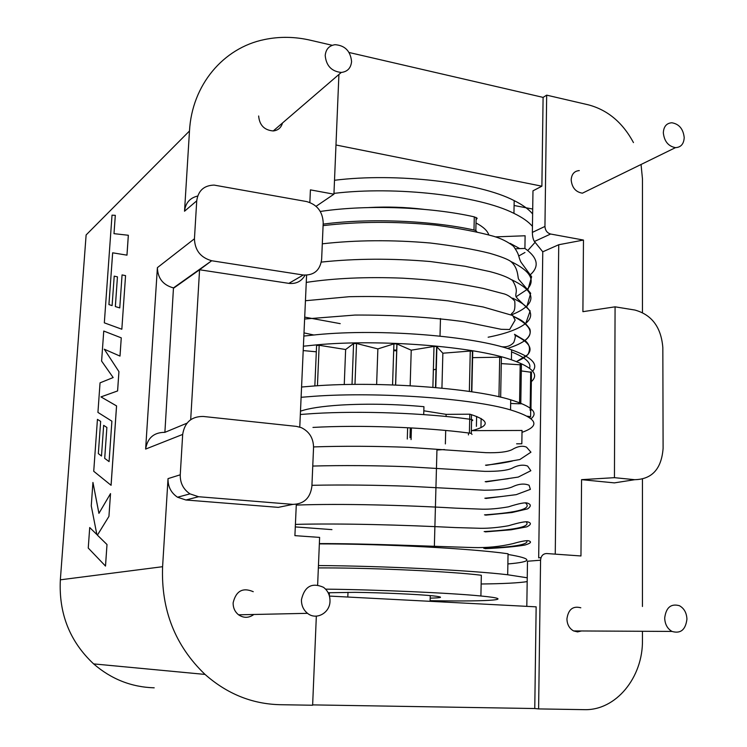 <?xml version="1.0" encoding="UTF-8"?>
<svg xmlns="http://www.w3.org/2000/svg" width="747" height="747" viewBox="0 0 747 747"><rect width="100%" height="100%" fill="white"/><g stroke="black" fill="none" stroke-linecap="round" stroke-linejoin="round"><path stroke-width="1.12" d="M351.585 61.543C350.922 68.08 347.486 71.712 341.267 72.45C331.556 71.413 326.196 65.773 325.206 55.511C325.851 49.199 329.138 45.586 335.048 44.689C344.983 45.446 350.492 51.067 351.585 61.543M282.487 122.984C281.171 127.737 278.089 130.389 273.234 130.949C264.345 130.193 259.48 125.216 258.649 115.99M684.215 137.579C683.832 143.994 680.919 147.355 675.475 147.645C668.313 146.281 664.26 141.332 663.327 132.798C663.709 126.486 666.557 123.143 671.861 122.769C679.116 124.011 683.234 128.951 684.215 137.579M588.795 190.055L582.408 193.184C575.694 192.063 571.95 187.628 571.175 179.868C571.614 174.116 574.322 171.016 579.298 170.587M301.443 599.72C301.358 605.397 303.385 609.935 307.521 613.324C316.205 620.561 329.978 612.988 329.997 601.158C330.053 595.284 327.877 590.662 323.488 587.301C311.901 582.249 304.543 586.386 301.443 599.72M253.252 591.689C242.756 587.217 236.052 590.905 233.148 602.736C233.036 607.778 234.838 611.793 238.573 614.809C243.718 618.236 248.816 618.124 253.859 614.482M664.69 618.04C664.961 624.268 667.398 628.731 671.992 631.43C680.61 633.923 685.587 629.833 686.932 619.16C686.633 612.829 684.121 608.347 679.415 605.705C670.955 603.38 666.044 607.488 664.69 618.04M580.811 607.787C572.94 605.705 568.308 609.403 566.926 618.889C567.113 624.483 569.335 628.498 573.584 630.926L577.571 631.897L581.511 630.963M423.801 209.328C405.434 207.134 387.03 206.545 368.579 207.563M476.931 231.944L475.839 230.58L473.99 230.001L474.289 216.854C430.449 206.956 367.785 204.603 322.293 211.177L320.295 211.457M473.99 230.001C430.533 220.449 368.598 218.031 323.152 224.137M393.725 349.969L396.778 350.119M436.276 369.167L433.363 369.83M304.001 332.891L313.749 334.983M304.711 317.13L340.212 323.647M532.667 371.175C538.671 364.191 531.64 357.085 511.592 349.848C473.841 336.057 380.419 328.456 316.961 334.675L303.861 336.066M531.537 381.465C539.213 374.443 532.499 367.225 511.415 359.793C473.607 346.384 380.055 338.923 316.523 344.871L303.403 346.206M423.717 414.613L423.941 406.685C395.163 404.08 367.449 403.529 340.8 405.051C322.153 406.256 308.716 408.301 300.49 411.186M472.001 434.418L471.292 433.419L469.396 433.083L469.704 419.198C424.585 413.007 360.129 410.673 313.563 413.539L300.341 414.482M469.396 433.083C424.175 427.153 359.606 424.819 312.965 427.424M531.052 418.693C538.662 412.652 531.883 406.359 510.724 399.822C472.692 387.992 378.58 381.054 314.748 385.928L301.573 387.021M522.013 432.345C541.024 425.65 537.205 418.171 510.546 409.898C472.459 398.459 378.215 391.661 314.31 396.255L301.116 397.292M485.177 481.675L508.249 478.696M485.513 465.185C496.223 464.074 505.168 462.692 512.339 461.02M484.84 498.23L502.544 496.4M484.495 514.87C518.978 512.479 532.574 508.464 525.29 502.824M507.876 563.948C533.106 561.809 533.162 558.653 508.044 554.47M483.813 548.345C514.664 547.009 528.979 544.46 526.738 540.716M484.159 531.575C516.961 529.726 530.949 526.458 526.121 521.77M328.166 592.754L355.002 592.343C381.278 592.642 418.731 594.341 433.036 595.863C443.886 597.068 442.943 597.833 430.179 598.142M430.113 600.663L434.427 600.737C489.92 601.671 518.633 599.608 480.9 595.994L481.329 575.255C451.711 571.548 376.749 567.953 325.403 567.907L318.353 567.907M111.06 485.289L116.541 405.91L100.948 396.9L117.578 390.942L118.932 371.623L104.272 349.204L120.006 356.095L121.266 337.849L103.749 331.042L101.601 361.072L113.161 377.552L100.042 382.847L97.932 412.409L111.891 421.177L109.081 461.609L104.72 458.378L106.886 427.443L103.656 425.36L101.489 456.025L98.333 453.616L100.649 421.383L97.437 419.366L93.73 471.282L111.088 485.298L116.569 405.91L100.976 396.909L117.606 390.942L118.932 371.623L104.3 349.222M101.489 456.006L98.361 453.625M105.514 566.077L106.998 544.516L97.409 535.141L108.941 516.382L110.519 493.608L98.921 513.366L92.936 482.45L91.255 505.868L96.867 534.544L89.715 527.541L88.249 548.046L105.514 566.077M98.94 513.329L92.955 482.45M112.106 305.607L108.913 304.571L112.666 252.813L126.981 255.157L128.353 235.258L113.992 233.662L115.318 215.351L112.022 215.155L104.328 322.835L121.836 329.231L125.561 275.634L122.06 274.915L119.763 307.913L115.355 306.578L117.447 276.857L114.207 276.138L112.106 305.607L108.941 304.571L112.638 252.803M145.628 449.078L157.393 267.641C157.738 278.342 163.098 285.102 173.472 287.894L164.891 432.345C153.901 432.354 147.486 437.929 145.628 449.078L182.679 434.427C184.621 422.391 191.456 416.396 203.203 416.452L296.4 426.378L301.265 427.62C309.342 431.551 313.441 438.19 313.553 447.537L311.891 486.316C310.313 498.044 303.973 504.066 292.861 504.374L198.581 496.727L189.981 493.87C183.332 489.35 180.083 482.992 180.251 474.803L182.679 434.427M154.199 687.819C131.463 687.137 111.266 679.163 93.627 663.896C69.77 641.533 58.677 613.511 60.348 579.821L86.12 234.95L189.486 130.977L184.528 211.224C185.489 202.979 189.869 197.918 197.675 196.041M198.581 496.727L185.938 499.995L177.525 497.222C171.026 492.815 167.86 486.624 168.028 478.631L162.594 566.702C161.007 609.869 175.153 645.772 205.042 674.42C227.116 693.907 252.103 704.001 280.004 704.701L312.629 705.233L316.336 616.144M126.953 255.157L128.325 235.249M113.992 233.662L115.299 215.351M121.836 329.231L125.561 275.634L122.06 274.915M119.763 307.913L115.355 306.578M115.337 306.578L117.447 276.857M117.419 276.848L114.179 276.138M305.047 275.195C301.499 281.395 296.101 284.121 288.846 283.365L303.254 275.008C314.001 275.54 320.127 270.321 321.64 259.349L323.208 222.811C322.648 211.634 317.111 204.547 306.587 201.55L214.062 185.088C203.968 185.433 198.188 190.681 196.732 200.831L194.444 238.769C194.864 250.301 200.616 257.631 211.7 260.74L199.57 269.76L190.69 419.693M109.081 461.609L104.72 458.378M104.692 458.378L106.886 427.443L103.656 425.36M98.333 453.616L100.649 421.383M100.621 421.383L97.437 419.366M119.978 356.095L121.266 337.849L103.749 331.042M312.638 704.888L534.768 708.529L536.15 606.844L329.436 596.078M396.75 350.81L393.697 350.67M514.095 205.49L532.704 209.048M555.254 554.143L558.737 244.736L542.77 251.804L534.413 241.477C533.125 239.46 532.443 236.435 532.359 232.382L532.975 190.83L541.883 186.19L335.973 144.993M642.448 631.28L642.448 639.992C643.13 677.249 616.004 710.827 584.061 709.65L538.606 708.912L540.567 560.213C540.987 555.927 543.022 553.695 546.673 553.536L580.961 555.964L581.568 479.658L614.398 482.879L625.893 481.087M534.768 708.529L538.606 708.912M332.238 45.306L310.435 40.235C294.729 36.612 279.313 36.407 264.177 39.61C223.446 47.92 191.942 84.897 189.486 130.977M349.101 52.505L543.097 97.39L546.673 95.149L544.946 226.444C545.245 230.459 547.14 232.989 550.623 234.026L583.472 240.058L558.737 244.736M633.475 142.593C622.699 122.583 607.713 110.014 588.533 104.879L546.673 95.149M347.813 597.03L347.999 592.287M329.306 595.592L329.418 592.651M105.486 566.077L106.998 544.516M106.97 544.516L97.381 535.141L108.941 516.382L110.491 493.608M96.867 534.544L89.715 527.541M527.242 577.795L507.689 574.76L508.053 553.77C471.32 548.513 383.986 543.835 319.352 543.891M481.143 583.995C503.646 583.724 518.997 582.931 527.186 581.605M507.689 574.76C470.843 570.325 383.248 565.974 318.446 565.554M480.9 595.994C451.384 593.006 377.067 589.682 325.608 589.14M329.362 594.126L328.755 594.033M303.207 350.576L316.317 351.8M476.399 426.35L476.614 416.424M527.298 416.2L530.603 416.677L530.687 410.822M521.313 370.942L531.481 372.295M501.284 363.612L521.406 364.863M510.659 403.473L519.557 403.81L520.192 364.331M472.309 357.654L499.696 357.197L501.396 357.794M441.935 388.16L442.859 353.21L470.265 351.043L472.449 351.211L472.431 352.173M410.15 385.723L411.233 350.184L434.007 346.44L436.631 346.571L442.859 353.21M376.628 384.49L377.87 348.914L393.921 343.853L396.89 343.937L411.233 350.184M344.255 384.584L345.637 349.512L353.583 343.545L356.524 343.489L377.87 348.914M314.842 385.919L316.588 345.516L319.165 345.291L345.637 349.512M471.357 430.655L522.041 430.459L521.826 443.802L516.607 443.811M471.572 420.832C473.159 420.44 473.168 420.019 471.6 419.553L469.704 419.198L469.816 414.202L471.488 414.688L471.385 419.497M436.948 450.03L444.53 449.545M471.861 430.655C489.789 426.098 489.668 420.776 471.488 414.688M423.82 410.794L446.118 414.361L469.816 414.202M446.118 414.361L446.062 416.481M445.679 431.364L445.361 443.923M529.558 368.29C531.406 362.865 525.402 357.402 511.555 351.912M515.523 248.77L524.917 248.434C537.681 257.547 539.595 266.221 530.631 274.466M515.99 296.82L526.962 289.556M527.69 288.781C535.599 279.854 529.996 270.759 510.892 261.515M511.592 314.786C518.016 312.283 522.909 309.529 526.261 306.531M526.663 306.158C535.506 297.614 530.547 288.828 511.77 279.789M488.136 337.214C505.822 333.732 518.278 329.184 525.486 323.572M525.543 323.535C535.328 315.411 531.061 306.961 512.75 298.165M513.478 316.233C518.278 319.081 523.563 319.8 529.875 329.091C532.088 336.636 524.599 343.106 507.4 348.485C535.403 339.493 537.541 328.867 513.796 316.625M516.392 361.567C535.076 353.704 534.581 344.909 514.916 335.17M532.63 213.997C528.913 209.365 522.769 204.911 514.179 200.626C479.303 182.371 396.405 172.529 334.507 180.279M518.707 256.006L524.964 252.486M527.784 250.516L535.104 242.327M532.443 226.406C528.727 221.896 522.564 217.545 513.955 213.362C479.023 195.565 395.966 185.891 333.956 193.38M495.504 236.874L525.113 235.772L524.917 248.434M488.781 234.894C487.53 230.776 483.272 226.808 476.007 222.97M474.289 216.854L477.184 218.264L476.082 219.758M185.938 499.995L278.276 507.362L292.861 504.374M296.307 504.309L294.906 535.646L319.623 537.401L317.643 584.92M287.343 505.504L278.276 507.362M316.084 206.303L333.928 194.192L310.416 189.869L309.856 202.465M333.928 194.192L338.914 74.476M306.587 275.195L299.771 427.079M288.846 283.365L199.57 269.76L173.911 287.968M642.448 606.489L642.448 479.191M542.77 251.804L538.68 557.822L541.024 557.626M543.097 97.39L541.883 186.19M615.08 306.83L634.903 310.042C651.851 314.767 661.16 327.279 662.832 347.56L663.103 448.349C661.525 468.845 652.075 479.294 634.726 479.695L614.445 477.669L615.08 306.83L582.903 311.676L583.472 240.058M642.457 312.479L642.467 178.906L641.057 164.48M526.812 606.359L527.485 561.24L540.567 560.213M614.445 477.669L581.568 479.658M303.254 275.008L212.167 260.824M186.974 423.185L164.891 432.345M480.937 427.667L481.124 418.488M162.594 566.702L60.348 579.821M180.251 474.803L168.028 478.631M194.444 238.769L157.393 267.641M196.732 200.831L184.528 211.224M530.258 416.621L530.249 417.125M530.137 410.355L530.706 371.819M498.949 396.797L499.696 357.197M472.739 351.454L471.833 391.802M469.349 391.437L470.265 351.043M436.892 346.72L435.781 387.581M432.877 387.329L434.007 346.44M396.974 343.965L395.639 385.032M392.567 384.91L393.921 343.853M356.524 343.489L354.984 384.406M352.024 384.434L353.583 343.545M319.165 345.291L317.438 385.741M411.392 428.769L411.065 439.6M410 437.695L410.271 428.713M468.453 433.942L468.434 434.922M519.819 248.62L510.108 243.345M534.413 241.477L550.623 234.026M532.359 232.382L544.946 226.444M614.398 482.879L634.726 479.695M341.267 72.45L273.234 130.949M675.475 147.645L582.408 193.184M307.521 613.324L238.573 614.809M671.992 631.43L573.584 630.926M440.011 336.113L440.478 318.539M486.26 465.372L519.828 459.545L530.94 452.187L526.523 447.164C522.48 445.408 517.587 446.267 511.844 449.75C506.933 452.038 498.324 453.009 485.989 452.673L408.674 447.36C375.031 446.08 343.331 445.931 313.572 446.911M486.036 481.89L518.25 477.072L530.846 470.722L527.653 466.091C523.161 464.354 517.876 465.11 511.798 468.36C507.017 470.489 498.034 471.488 484.859 471.366L407.965 466.726C374.284 465.493 342.546 465.269 312.76 466.053M485.802 498.482L516.233 494.654L530.37 489.36L529.1 485.251C524.245 483.253 518.567 483.832 512.068 486.997C506.877 489.08 497.623 490.153 484.317 490.219L409.804 486.306C375.209 485.036 342.584 484.7 311.938 485.298M485.102 548.69C502.61 547.822 515.878 546.608 524.898 545.049C530.417 543.396 531.845 542.042 529.184 540.977C527.503 540.146 522.05 541.043 512.853 543.657C500.21 546.636 486.895 547.934 472.916 547.542C428.143 546.244 367.916 543.517 319.361 543.592M485.335 531.883L511.079 529.791L526.868 526.831C531.07 524.674 531.5 523.068 528.157 522.013C526.112 521.191 519.557 522.433 508.474 525.748C498.389 527.522 489.21 528.372 480.928 528.306L455.315 527.569C402.932 524.964 340.539 523.18 295.41 524.394M485.569 515.15L512.022 512.517L527.662 508.856C531.173 506.289 531.154 504.393 527.597 503.179C525.486 502.189 519.109 503.413 508.483 506.83C498.389 508.586 489.565 509.37 481.992 509.183L455.651 508.147C403.94 505.14 341.248 503.431 296.27 505.084M434.334 547.364L436.948 449.899M205.042 674.42L93.627 663.896M430.095 601.316L430.244 595.592M331.948 529.623L295.298 526.915M530.921 410.486L531.481 371.959M520.78 403.959L521.415 364.508M500.658 397.189L501.396 357.383M471.544 391.764L472.449 351.211M435.51 387.562L436.631 346.571M395.555 385.022L396.89 343.937M510.724 399.822L510.546 409.898M407.61 428.563L407.292 439.031M471.6 419.553L471.292 433.419M511.592 349.848L511.415 359.793M526.915 306.41L530.687 293.272L518.792 279.434C517.456 278.267 518.866 268.005 510.593 261.301C507.278 259.041 500.303 256.361 489.677 253.28C473.981 249.311 454.195 245.894 430.319 243.008C392.203 239.731 356.198 240.002 322.312 243.811M525.673 323.647L530.165 310.901L518.894 299.995C516.494 297.857 515.477 296.027 515.86 294.514C516.102 291.853 517.764 289.154 512.545 280.489C508.305 277.389 500.714 274.42 489.771 271.572L464.979 266.24L430.412 261.543C391.914 258.266 355.553 258.453 321.322 262.094M511.153 314.58C512.097 311.564 515.719 313.964 514.758 301.078C510.948 296.876 506.924 294.355 502.684 293.524L483.374 288.445C449.881 281.694 429.067 279.686 402.512 278.164C366.497 276.754 334.423 278.173 306.27 282.403M305.448 300.733L349.176 296.708C382.604 295.952 415.556 297.334 448.013 300.854L483.122 306.97L512.694 315.495L515.169 320.043L509.659 329.502L501.256 329.315L464.531 321.78C430.197 317.111 393.641 314.87 354.872 315.066L304.627 319.025M516.494 361.604L527.821 354.704C530.678 349.26 529.81 344.591 525.197 340.688L514.487 334.282C515.785 334.899 515.551 337.625 513.768 342.471C510.546 346.048 506.279 347.439 500.976 346.627M528.054 289.21L531.631 276.745L520.939 262.113C517.867 255.838 520.183 255.829 513.488 246.239C507.904 241.879 501.33 238.573 493.776 236.332C478.547 232.046 459.172 228.311 435.622 225.136C396.106 221.299 358.588 221.457 323.087 225.631M514.179 200.626L513.955 213.362M476.138 217.442L475.839 230.58M211.7 260.74L173.472 287.894M189.981 493.87L177.525 497.222"/></g></svg>
